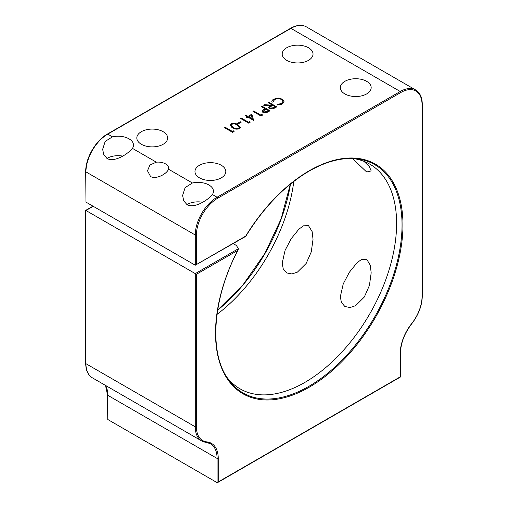 <?xml version="1.0" encoding="UTF-8"?>
<svg xmlns="http://www.w3.org/2000/svg" width="508" height="508" viewBox="0 0 508 508"><rect width="100%" height="100%" fill="white"/><g stroke="black" fill="none" stroke-linecap="round" stroke-linejoin="round"><path stroke-width="0.76" d="M93.218 206.305L85.954 210.502L195.269 273.615L238.373 248.73L237.636 250.495L196.431 274.288L196.431 426.809A30.016 17.329 120 0 0 206.839 441.884A32.893 18.993 -60 0 1 218.237 458.406L218.237 481.927L400.24 376.847L400.24 353.333A32.893 18.993 -60 0 1 411.645 323.64A30.016 17.329 120 0 0 422.046 296.551L422.046 104.75A30.016 17.329 120 0 0 400.825 92.494L217.659 198.247A30.016 17.329 120 0 0 196.431 235.007L196.431 264.547L195.269 265.22L195.269 235.007L85.954 171.894L85.954 202.108L195.269 265.22L245.701 236.385M156.35 162.179L149.904 165.011L147.491 170.796L150.584 176.543C156.35 179.769 167.227 173.571 168.485 169.183A10.566 6.102 0 0 0 168.624 168.199A10.566 6.102 0 0 0 165.525 163.887A10.566 6.102 0 0 0 156.35 162.179L132.436 148.368A15.418 8.903 0 0 0 133.496 145.117A15.418 8.903 0 0 0 128.981 138.824A15.418 8.903 0 0 0 112.446 136.83L105.175 141.427L102.66 149.327L103.759 154.667L107.175 158.61C114.916 162.509 128.143 153.797 132.436 148.368M192.399 182.994L185.128 187.592L182.613 195.491L183.712 200.825L187.128 204.775C194.869 208.674 208.096 199.962 212.388 194.532A15.418 8.903 0 0 0 213.449 191.281A15.418 8.903 0 0 0 208.934 184.988A15.418 8.903 0 0 0 192.399 182.994L168.485 169.183M202.622 202.254A15.418 8.903 0 0 0 186.868 204.61M122.669 156.089A15.418 8.903 0 0 0 106.915 158.452M293.789 181.419A129.724 74.898 -60 0 1 217.018 314.389M226.905 377.273A129.724 74.898 120 0 0 240.017 388.81A129.724 74.898 120 0 0 304.883 382.391A129.724 74.898 120 0 0 389.623 268.078A129.724 74.898 120 0 0 369.741 164.122A129.724 74.898 120 0 0 353.193 158.54M308.515 225.673L303.466 225.825L298.939 229.121L291.217 238.677L285.096 250.304L282.194 263.106L283.242 268.878L286.709 272.929L291.922 273.958L297.421 272.117L306.165 263.449L311.264 251.904L313.03 239.344L312.166 231.68L308.515 225.673M366.662 259.245L361.613 259.397L357.086 262.693L349.371 272.25L343.243 283.877L340.341 296.678L341.389 302.451L344.856 306.502L350.069 307.531L355.575 305.689L364.312 297.021L369.418 285.477L371.177 272.917L370.313 265.252L366.662 259.245M352.419 158.509L366.662 171.996L371.177 170.917L369.316 166.491L363.906 161.315M221.291 165.265A15.418 8.903 0 0 0 204.489 163.335A15.418 8.903 0 0 0 194.97 171.558A15.418 8.903 0 0 0 199.485 177.851A15.418 8.903 0 0 0 216.287 179.781A15.418 8.903 0 0 0 225.806 171.558A15.418 8.903 0 0 0 221.291 165.265M366.662 81.331A15.418 8.903 0 0 0 349.86 79.407A15.418 8.903 0 0 0 340.341 87.63A15.418 8.903 0 0 0 344.856 93.923A15.418 8.903 0 0 0 361.658 95.853A15.418 8.903 0 0 0 371.177 87.63A15.418 8.903 0 0 0 366.662 81.331M163.144 131.693A15.418 8.903 0 0 0 146.342 129.762A15.418 8.903 0 0 0 136.823 137.986A15.418 8.903 0 0 0 141.338 144.278A15.418 8.903 0 0 0 158.14 146.209A15.418 8.903 0 0 0 167.659 137.986A15.418 8.903 0 0 0 163.144 131.693M308.515 47.765A15.418 8.903 0 0 0 291.713 45.834A15.418 8.903 0 0 0 282.194 54.058A15.418 8.903 0 0 0 286.709 60.35A15.418 8.903 0 0 0 303.511 62.281A15.418 8.903 0 0 0 313.03 54.058A15.418 8.903 0 0 0 308.515 47.765M231.07 123.781C233.617 122.923 235.915 123.215 237.954 124.663L240.468 127.279L239.49 128.645C236.925 129.521 234.594 129.242 232.512 127.806L230.067 125.184L231.07 123.781L231.07 126.829M249.771 121.52L250.12 122.269L248.641 123.12L240.627 118.497L241.351 118.078L248.539 122.231L249.771 121.52L249.771 122.472M262.096 114.402L262.452 115.151L260.966 116.002L252.959 111.379L253.676 110.966L260.864 115.113L262.096 114.402L262.096 115.354M268.776 102.248L276.79 106.871L273.26 108.782L269.615 108.541L268.707 107.353L270.281 105.645L263.639 105.213L264.528 104.699L271.17 105.131L271.755 104.794L268.059 102.66L268.776 102.248L268.776 103.073M271.894 102.146C271.659 100.99 272.263 99.993 273.698 99.168L278.403 98.063L282.277 99.13L284.01 101.505L282.13 104.026L276.962 105.073L277.108 104.432L281.356 103.524L282.912 101.409L281.508 99.511C279.146 98.412 276.816 98.45 274.523 99.638L272.999 102.057L271.894 102.146L271.831 101.644M261.995 106.159L270.008 110.788L266.49 112.674L262.928 112.389L262.007 111.214L262.496 110.293L264.973 108.712L261.277 106.572L261.995 106.159L261.995 106.991M251.828 114.167L253.676 120.453L248.126 117.253L247.206 117.786L246.38 117.31L247.307 116.776L245.459 115.71L246.177 115.291L248.025 116.364L251.828 114.167L251.828 117.291M240.322 121.755L241.141 122.231L238.061 124.009L237.236 123.539L240.322 121.755L240.322 122.707M233.744 130.772L234.099 131.521L232.613 132.372L224.606 127.749L225.323 127.33L232.512 131.483L233.744 130.772L233.744 131.724M218.237 481.927L217.075 482.6L217.075 458.406L107.759 395.294A0.826 0.476 0 0 1 107.518 394.957L107.759 419.487L217.075 482.6L217.659 482.543L400.482 376.987L400.482 352.996A0.826 0.476 180 0 1 400.24 353.333M233.172 243.618L236.423 245.491L238.373 248.73M85.954 202.108L85.712 171.558A0.826 0.476 180 0 0 85.954 171.894A30.836 17.805 120 0 1 107.759 134.125L112.446 136.83M85.954 210.502L85.954 363.696L195.269 426.809L195.269 273.615L196.431 274.288M196.431 264.547L245.713 236.099A132.544 76.524 -60 0 1 309.239 170.764A132.544 76.524 -60 0 1 402.965 224.879A132.544 76.524 -60 0 1 309.239 387.21A132.544 76.524 -60 0 1 224.238 373.647A132.544 76.524 -60 0 1 237.636 250.495M277.108 105.086L277.108 104.432M281.356 104.413L281.356 103.524M273.698 100.241L273.698 99.168M278.403 98.711L278.403 98.063M282.277 100.082L282.277 99.13M270.281 106.648L270.281 105.645M264.528 105.27L264.528 104.699M271.17 106.07L271.17 105.131M271.755 105.74L271.755 104.794M273.742 107.677L275.247 106.813L272.574 105.27L269.799 107.385L270.332 108.128L273.742 107.677L273.742 108.572M275.247 107.759L275.247 106.813M270.332 108.858L270.332 108.128M262.496 112.09L262.496 110.293M264.973 109.645L264.973 108.712M267.005 111.569L268.465 110.725L265.798 109.182L263.106 111.22L263.646 111.976L267.005 111.569L267.005 112.465M268.465 111.677L268.465 110.725M263.646 112.713L263.646 111.976M253.676 111.792L253.676 110.966M260.864 115.945L260.864 115.113M247.307 117.723L247.307 116.776M246.177 116.122L246.177 115.291M248.025 117.31L248.025 116.364M251.238 115.456L248.844 116.834L252.324 118.847L251.238 115.456M248.844 117.666L248.844 116.834M252.324 119.672L252.324 118.847M241.351 118.91L241.351 118.078M248.539 123.063L248.539 122.231M237.954 125.52L237.954 124.663M238.646 128.181L239.338 127.184L237.236 125.076C235.687 123.927 233.896 123.654 231.864 124.269L231.172 125.254L231.521 126.054L233.236 127.394C234.817 128.518 236.62 128.778 238.646 128.181L238.646 129M233.236 128.2L233.236 127.394M231.521 127.178L231.521 126.054M225.323 128.162L225.323 127.33M232.512 132.315L232.512 131.483M238.258 249.625C212.617 297.923 208.521 352.666 228.238 379.247A131.769 76.079 120 0 0 308.858 386.359A131.769 76.079 120 0 0 398.844 254.737A131.769 76.079 120 0 0 355.568 158.706C341.23 157.48 325.73 161.627 309.067 171.139C284.867 185.464 263.754 207.201 245.739 236.353M290.468 184.048A131.769 76.079 -60 0 1 217.634 310.197M212.388 194.532L217.075 197.237L400.24 91.491L290.925 28.372L107.759 134.125A0.826 0.476 -120 0 0 107.347 134.087C95.739 140.462 85.433 158.312 85.712 171.558M105.658 385.502A32.074 18.517 -60 0 1 107.759 395.294L107.759 419.487M218.237 458.406A0.826 0.476 0 0 1 217.075 458.406A32.074 18.517 120 0 0 210.433 443.725A32.074 18.517 120 0 0 206.369 442.347M85.954 363.696A30.836 17.805 120 0 0 92.342 377.812C87.992 375.12 85.782 370.307 85.712 363.36A0.826 0.476 180 0 0 85.954 363.696M206.839 441.884A0.826 0.648 -83.9 0 1 205.962 442.297A30.836 17.805 -60 0 1 201.657 440.925A30.836 17.805 -60 0 1 195.269 426.809A0.826 0.476 0 0 0 196.431 426.809M196.431 235.007A0.826 0.476 180 0 1 195.269 235.007A30.836 17.805 -60 0 1 217.075 197.237A0.826 0.476 -120 0 1 217.659 198.247M306.343 26.848A30.836 17.805 120 0 0 290.925 28.372A0.826 0.476 -120 0 0 290.512 28.334C296.564 24.924 301.841 24.428 306.343 26.848L415.658 89.96A30.836 17.805 -60 0 0 400.24 91.491A0.826 0.476 -120 0 1 400.825 92.494M411.645 323.64L411.709 323.818C418.503 314.909 422.027 305.708 422.288 296.215A0.826 0.476 0 0 1 422.046 296.551M422.046 104.75A0.826 0.476 0 0 0 422.288 104.413L422.288 296.215M264.401 109.969L264.401 109.042M217.659 310.039L243.141 284.645L264.903 253.39L281.089 218.916L290.341 184.15M210.433 443.725L201.657 440.925L92.342 377.812M290.512 28.334L107.347 134.087M85.712 363.36L85.712 210.363L92.983 206.165M107.518 394.957L105.524 385.426M400.482 352.996C400.755 343.027 404.495 333.305 411.709 323.818M422.288 104.413C422.218 97.466 420.008 92.653 415.658 89.96M282.912 101.409L282.912 103.492M269.799 107.385L269.799 108.642M263.106 111.22L263.106 112.49M239.338 127.184L239.338 128.727M231.172 125.254L231.172 126.911"/></g></svg>
